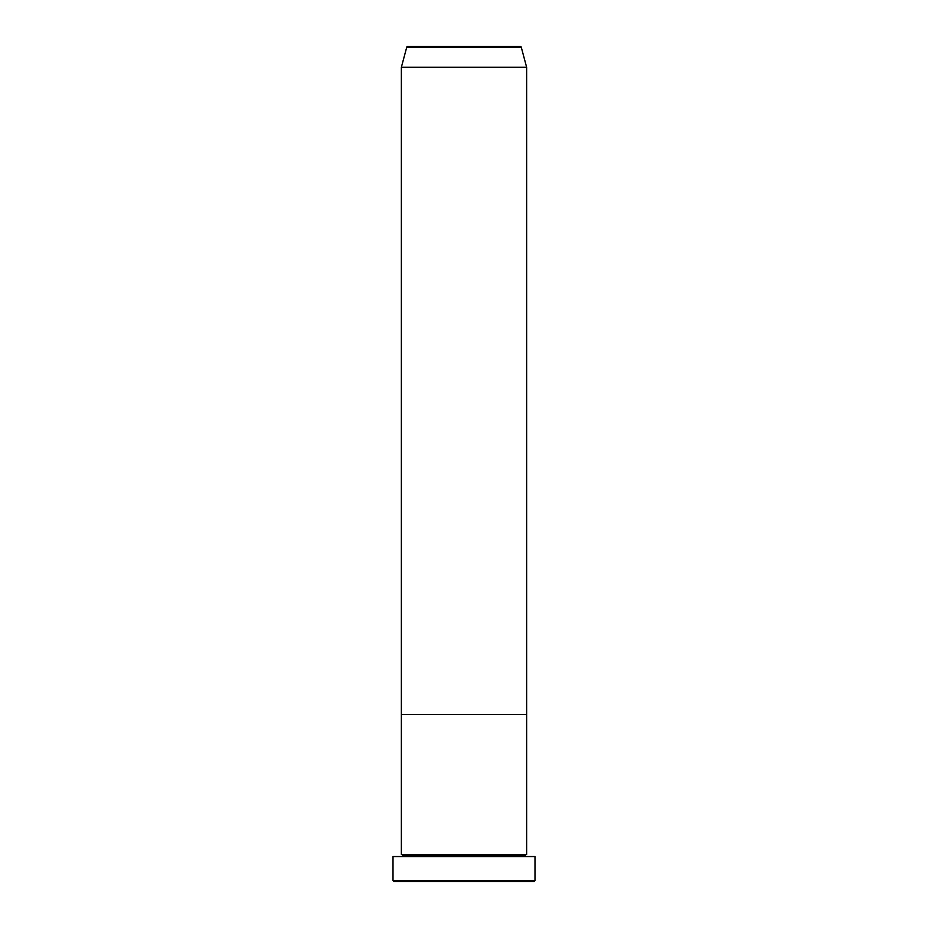 <?xml version="1.0" encoding="UTF-8"?>
<svg xmlns="http://www.w3.org/2000/svg" width="928" height="928" viewBox="0 0 928 928"><rect width="100%" height="100%" fill="white"/><g stroke="black" fill="none" stroke-linecap="round" stroke-linejoin="round"><path stroke-width="1.39" d="M393.008 880.556L394.052 881.6L533.948 881.6L534.992 880.556L393.008 880.556L534.992 880.556L534.992 856.544L393.008 856.544L393.008 880.556L393.008 856.544L534.992 856.544L534.992 880.556L533.948 881.6L394.052 881.6L393.008 880.556M402.404 855.5A1.044 1.044 0 0 1 401.36 856.544A1.044 1.044 0 0 0 402.404 855.5A1.044 1.044 0 0 0 401.36 854.456A1.044 1.044 0 0 1 402.404 855.5L525.596 855.5A1.044 1.044 0 0 1 526.64 854.456L526.64 714.56L401.36 714.56L401.36 854.456L526.64 854.456A1.044 1.044 0 0 0 525.596 855.5L402.404 855.5M526.64 856.544A1.044 1.044 0 0 1 525.596 855.5A1.044 1.044 0 0 0 526.64 856.544M401.36 714.56L526.64 714.56L526.64 854.456L401.36 854.456L401.36 714.56L526.64 714.56L526.64 67.28L521.258 47.177A1.044 1.044 0 0 0 520.248 46.4L407.752 46.4A1.044 1.044 0 0 0 406.742 47.177L521.258 47.177L406.742 47.177L401.36 67.28L526.64 67.28L401.36 67.28L401.36 714.56L526.64 714.56L526.64 67.28L521.258 47.177A1.044 1.044 0 0 0 520.248 46.4L407.752 46.4A1.044 1.044 0 0 0 406.742 47.177L401.36 67.28L401.36 714.56"/></g></svg>
